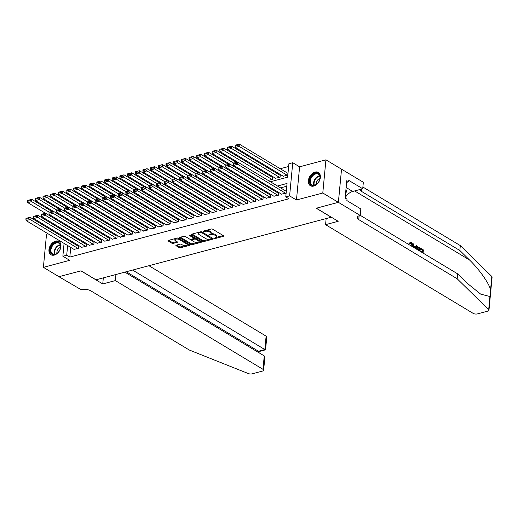 <?xml version="1.0" encoding="UTF-8"?>
<svg xmlns="http://www.w3.org/2000/svg" width="518" height="518" viewBox="0 0 518 518"><rect width="100%" height="100%" fill="white"/><g stroke="black" fill="none" stroke-linecap="round" stroke-linejoin="round"><path stroke-width="0.78" d="M214.465 238.364L215.423 238.481L223.439 236.344A0.978 0.408 -174.6 0 0 223.795 236.072A0.978 0.408 -174.6 0 0 223.582 235.781L212.574 229.163A0.978 0.408 -174.6 0 0 211.214 228.995L203.198 231.132L203.095 231.527L205.089 231.371A3.121 1.314 -174.6 0 1 209.46 231.902L210.379 232.452A3.121 1.314 -174.6 0 1 211.066 233.391A3.121 1.314 -174.6 0 1 209.919 234.272L208.78 234.945L210.774 234.784A3.121 1.314 -174.6 0 1 215.145 235.321L216.064 235.871A3.121 1.314 -174.6 0 1 216.751 236.804A3.121 1.314 -174.6 0 1 215.605 237.691L214.465 238.364M54.293 255.083A7.744 5.277 -59 0 0 60.47 248.679A7.744 5.277 -59 0 0 58.942 241.453A7.744 5.277 -59 0 0 55.614 241.097A7.744 5.277 -59 0 0 49.437 247.5A7.744 5.277 -59 0 0 50.965 254.726A7.744 5.277 -59 0 0 54.293 255.083M313.707 186.066A7.744 5.277 -59 0 0 319.884 179.662A7.744 5.277 -59 0 0 318.356 172.429A7.744 5.277 -59 0 0 315.028 172.08A7.744 5.277 -59 0 0 308.851 178.483A7.744 5.277 -59 0 0 310.379 185.709A7.744 5.277 -59 0 0 313.707 186.066M176.237 245.169A0.978 0.408 -174.6 0 0 175.88 245.441A0.978 0.408 -174.6 0 0 176.094 245.733L179.183 247.591A0.978 0.408 -174.6 0 0 180.549 247.759L189.452 245.39A0.978 0.408 -174.6 0 0 189.808 245.111A0.978 0.408 -174.6 0 0 189.594 244.82L178.587 238.209A0.978 0.408 -174.6 0 0 177.221 238.04L168.318 240.41A0.978 0.408 -174.6 0 0 167.961 240.682A0.978 0.408 -174.6 0 0 168.175 240.98L171.905 243.22A0.978 0.408 -174.6 0 0 173.271 243.382L177.085 242.372A0.978 0.408 -174.6 0 0 177.441 242.094A0.978 0.408 -174.6 0 0 177.227 241.802L175.375 240.695A2.609 1.101 -174.6 0 1 174.799 239.912A2.609 1.101 -174.6 0 1 176.573 239.044A2.609 1.101 -174.6 0 1 179.416 239.62L186.655 243.972A2.609 1.101 -174.6 0 1 187.238 244.755A2.609 1.101 -174.6 0 1 185.457 245.616A2.609 1.101 -174.6 0 1 182.621 245.046L181.417 244.321A0.978 0.408 -174.6 0 0 180.05 244.153L176.237 245.169M70.739 247.41L69.826 257.064L66.712 255.193L62.866 256.216L64.077 243.408M338.403 202.35L316.381 208.21L338.183 221.309L325.576 224.663L473.199 313.39A2.978 1.256 -174.6 0 0 477.376 313.902L487.865 311.104A2.978 1.256 -174.6 0 0 488.966 310.263A2.978 1.256 -174.6 0 0 488.688 309.66L457.174 278.768L358.76 219.619A6.948 2.927 5.4 0 1 357.219 217.528A6.948 2.927 5.4 0 1 359.777 215.566L360.204 215.449L338.403 202.35L341.537 169.172L338.364 202.357L316.265 208.236L331.216 217.223L96.011 279.804L81.061 270.817L58.961 276.696L43.395 267.34L69.716 260.334L62.866 256.216M338.364 202.357L322.792 193L325.926 159.822L299.598 166.828L292.748 162.71L289.614 195.888L285.768 196.911L287.043 183.456L277.46 186.007M299.598 166.828L296.464 200.006L322.792 193M296.464 200.006L289.614 195.888M69.826 257.064L288.882 198.782L285.768 196.911M202.648 241.349A0.978 0.408 -174.6 0 0 204.014 241.517L212.917 239.148A0.978 0.408 -174.6 0 0 213.274 238.869A0.978 0.408 -174.6 0 0 213.06 238.578L202.052 231.967A0.978 0.408 -174.6 0 0 200.686 231.799L191.783 234.168A0.978 0.408 -174.6 0 0 191.427 234.44A0.978 0.408 -174.6 0 0 191.641 234.732L202.648 241.349L202.732 240.449A0.978 0.408 -174.6 0 0 204.098 240.617L209.052 239.303M201.185 242.269L192.282 244.638A0.978 0.408 -174.6 0 1 190.915 244.47L179.908 237.853A0.978 0.408 -174.6 0 1 179.694 237.561A0.978 0.408 -174.6 0 1 180.05 237.289L183.864 236.273A0.978 0.408 -174.6 0 1 185.23 236.441L189.692 239.122A0.978 0.408 -174.6 0 0 191.058 239.29L193.583 238.617A0.978 0.408 -174.6 0 0 193.946 238.345A0.978 0.408 -174.6 0 0 193.726 238.047L189.083 235.256L190.138 234.978L201.327 241.699A0.978 0.408 -174.6 0 1 201.541 241.99A0.978 0.408 -174.6 0 1 201.185 242.269L201.243 241.647M48.025 233.76L46.529 234.162L43.395 267.34M341.498 169.185L325.926 159.822M268.227 180.458L272.364 179.357L272.572 177.117L272.19 177.221M275.466 178.224L280.05 177.311L280.264 175.071L279.875 175.175M281.455 194.114L286.04 193.201L286.253 190.961L285.865 191.058M273.769 196.16L278.354 195.247L278.567 193.007L278.179 193.104M266.084 198.2L270.668 197.293L270.882 195.046L270.493 195.15M258.398 200.246L262.982 199.333L263.196 197.093L262.807 197.196M250.712 202.292L255.296 201.379L255.504 199.139L255.121 199.242M243.026 204.338L247.61 203.425L247.818 201.185L247.436 201.288M235.34 206.384L239.925 205.471L240.132 203.231L239.75 203.328M227.655 208.43L232.239 207.517L232.446 205.277L232.064 205.374M219.969 210.47L224.547 209.563L224.76 207.317L224.378 207.42M212.283 212.516L216.861 211.603L217.074 209.363L216.692 209.466M204.597 214.562L209.175 213.649L209.389 211.409L209.007 211.512M196.911 216.608L201.489 215.695L201.703 213.455L201.321 213.558M189.219 218.654L193.803 217.741L194.017 215.501L193.628 215.598M181.533 220.7L186.117 219.787L186.331 217.547L185.943 217.644M173.847 222.74L178.432 221.834L178.645 219.587L178.257 219.69M166.161 224.786L170.746 223.873L170.959 221.633L170.571 221.736M158.476 226.832L163.06 225.919L163.274 223.679L162.885 223.782M150.79 228.878L155.374 227.965L155.581 225.725L155.199 225.829M143.104 230.924L147.688 230.011L147.895 227.771L147.513 227.868M135.418 232.97L140.002 232.058L140.21 229.811L139.828 229.914M127.732 235.01L132.31 234.104L132.524 231.857L132.142 231.96M120.046 237.056L124.624 236.143L124.838 233.903L124.456 234.006M112.361 239.102L116.938 238.189L117.152 235.949L116.77 236.053M104.675 241.148L109.253 240.235L109.466 237.995L109.084 238.099M96.989 243.195L101.567 242.282L101.781 240.041L101.398 240.138M89.297 245.234L93.881 244.328L94.095 242.081L93.706 242.184M81.611 247.28L86.195 246.374L86.409 244.127L86.02 244.231M286.778 186.227L280.575 187.879M274.003 189.627L272.889 189.925M266.31 191.673L265.203 191.971M258.624 193.719L257.517 194.017M250.939 195.765L249.831 196.063M243.253 197.811L242.146 198.103M235.567 199.857L234.46 200.149M227.881 201.897L226.767 202.195M220.195 203.943L219.082 204.241M212.509 205.989L211.396 206.287M204.824 208.035L203.71 208.333M197.138 210.081L196.024 210.373M189.452 212.127L188.338 212.419M181.766 214.167L180.653 214.465M174.08 216.213L172.967 216.511M166.388 218.259L165.281 218.557M158.702 220.305L157.595 220.603M151.016 222.351L149.909 222.643M143.331 224.398L142.223 224.689M135.645 226.437L134.538 226.735M127.959 228.483L126.845 228.781M120.273 230.529L119.159 230.827M112.587 232.576L111.474 232.873M104.901 234.622L103.788 234.913M97.216 236.668L96.102 236.959M89.53 238.707L88.416 239.005M81.844 240.753L80.73 241.051M74.152 242.8L73.044 243.097M73.925 249.326L78.509 248.413L78.723 246.173L78.335 246.277M288.643 166.505L280.251 168.732M273.679 170.487L272.565 170.778M265.993 172.526L264.879 172.824M283.152 176.178L287.736 175.265L287.95 173.025L287.561 173.129M260.541 182.504L261.648 182.206M252.855 184.55L253.962 184.253M245.169 186.59L246.277 186.299M237.477 188.636L238.591 188.345M229.791 190.682L230.905 190.384M222.105 192.728L223.219 192.431M214.42 194.774L215.533 194.477M206.734 196.821L207.847 196.523M199.048 198.86L200.162 198.569M191.362 200.906L192.476 200.615M183.676 202.952L184.784 202.655M175.99 204.999L177.098 204.701M168.305 207.045L169.412 206.747M160.619 209.091L161.726 208.793M152.933 211.13L154.04 210.839M145.247 213.176L146.354 212.885M137.555 215.223L138.669 214.925M129.869 217.269L130.983 216.971M122.183 219.315L123.297 219.017M114.497 221.361L115.611 221.063M106.812 223.4L107.925 223.109M99.126 225.447L100.239 225.155M91.44 227.493L92.554 227.195M83.754 229.539L84.861 229.241M76.068 231.585L77.176 231.287M63.397 229.668L62.289 229.966M55.711 231.714L54.604 232.012M270.402 181.766L287.632 177.182L288.908 163.733L292.748 162.71M64.588 238.015L64.672 237.102M65.184 231.708L65.268 230.795M67.625 245.538L66.712 255.193M270.888 187.756L269.774 188.053M263.196 189.802L262.089 190.1M255.51 191.848L254.403 192.146M247.824 193.894L246.717 194.185M240.138 195.94L239.031 196.231M232.452 197.98L231.345 198.277M224.767 200.026L223.653 200.324M217.081 202.072L215.967 202.37M209.395 204.118L208.281 204.416M201.709 206.164L200.595 206.455M194.023 208.21L192.91 208.501M186.338 210.25L185.224 210.548M178.652 212.296L177.538 212.594M170.966 214.342L169.852 214.64M163.274 216.388L162.166 216.686M155.588 218.434L154.481 218.725M147.902 220.48L146.795 220.772M140.216 222.52L139.109 222.818M132.53 224.566L131.423 224.864M124.844 226.612L123.731 226.91M117.159 228.658L116.045 228.956M109.473 230.704L108.359 230.996M101.787 232.75L100.673 233.042M94.101 234.79L92.987 235.088M86.415 236.836L85.302 237.134M78.73 238.882L77.616 239.18M71.037 240.928L69.93 241.226M70.558 234.939L71.672 234.641M78.244 232.893L79.358 232.595M85.93 230.847L87.043 230.549M93.616 228.801L94.729 228.509M101.301 226.754L102.415 226.463M108.994 224.715L110.101 224.417M116.679 222.669L117.787 222.371M124.365 220.623L125.473 220.325M132.051 218.577L133.158 218.279M139.737 216.53L140.844 216.239M147.423 214.484L148.53 214.193M155.109 212.445L156.222 212.147M162.794 210.399L163.908 210.101M170.48 208.353L171.594 208.055M178.166 206.306L179.28 206.009M185.852 204.26L186.966 203.969M193.538 202.214L194.651 201.923M201.224 200.175L202.337 199.877M208.916 198.129L210.023 197.831M216.602 196.082L217.709 195.785M224.288 194.036L225.395 193.738M231.973 191.99L233.081 191.699M239.659 189.944L240.766 189.653M247.345 187.904L248.459 187.607M255.031 185.858L256.145 185.561M262.717 183.812L263.83 183.514M68.816 232.925L68.726 233.838M216.751 236.804L216.841 235.91A3.121 1.314 -174.6 0 0 216.148 234.971L216.064 235.871M210.703 233.929L210.858 233.89A3.121 1.314 -174.6 0 1 215.229 234.421L216.148 234.971M211.066 233.391L211.15 232.491A3.121 1.314 -174.6 0 0 210.463 231.559L210.379 232.452M206.261 230.316A3.121 1.314 -174.6 0 1 209.544 231.009L210.463 231.559M216.388 237.348L223.187 235.541M192.12 234.078L202.732 240.449M199.689 232.064L199.618 232.822A3.121 1.314 -174.6 0 0 198.472 233.709A3.121 1.314 -174.6 0 0 199.158 234.641L205.763 238.61A3.121 1.314 -174.6 0 0 210.133 239.141L212.658 238.338M211.532 237.665L211.48 238.662L201.67 232.647L199.618 232.822M198.925 232.265A3.121 1.314 -174.6 0 0 198.556 232.809L198.472 233.709M200.932 241.459L198.621 242.074M197.093 242.482L192.366 243.738L192.282 244.638M180.394 237.199L191 243.577A0.978 0.408 -174.6 0 0 192.366 243.738M193.946 238.345L194.03 237.445A0.978 0.408 -174.6 0 0 193.965 237.276M194.321 241.906A2.609 1.101 -174.6 0 0 197.157 242.476A2.609 1.101 -174.6 0 0 198.938 241.615A2.609 1.101 -174.6 0 0 198.362 240.831L195.804 239.297A0.978 0.408 -174.6 0 0 194.438 239.135L191.913 239.802A0.978 0.408 -174.6 0 0 191.556 240.08A0.978 0.408 -174.6 0 0 191.77 240.371L194.321 241.906M198.938 241.615L199.022 240.721A2.609 1.101 -174.6 0 0 198.718 240.132M195.668 238.299A0.978 0.408 -174.6 0 0 194.528 238.235L194.438 239.135M193.933 238.397L194.528 238.235M191.654 239.135A0.978 0.408 -174.6 0 0 191.641 239.186L191.556 240.08M187.238 244.755L187.322 243.861A2.609 1.101 -174.6 0 0 187.017 243.272M179.15 238.545A2.609 1.101 -174.6 0 0 176.845 238.138M175.149 238.591A2.609 1.101 -174.6 0 0 174.883 239.012L174.799 239.912M168.661 240.32L171.989 242.32A0.978 0.408 -174.6 0 0 173.355 242.489L176.826 241.563M176.573 245.079L179.267 246.697A0.978 0.408 -174.6 0 0 180.633 246.859L185.276 245.629M186.972 245.176L189.199 244.58M287.917 173.342L239.348 144.153L239.141 146.393L287.354 175.369M283.508 176.392L235.295 147.416L235.127 146.102L237.814 145.39L237.898 144.49L235.211 145.208L235.127 146.102M237.814 145.39L239.141 146.393L235.295 147.416M237.898 144.49L239.348 144.153M281.811 194.328L233.599 165.352L237.445 164.329L237.658 162.082L233.514 163.138L233.43 164.038L236.124 163.319L236.208 162.425M286.221 191.271L237.658 162.082M285.658 193.305L236.124 163.319M233.43 164.038L233.599 165.352M312.768 174.819A6.702 4.565 121 0 1 318.434 173.698A6.702 4.565 121 0 1 319.768 179.468A6.702 4.565 121 0 1 317.249 183.657A6.702 4.565 121 0 1 316.964 183.922A6.702 4.565 121 0 1 310.088 183.592A6.702 4.565 121 0 1 312.768 174.819M319.742 179.558A6.203 4.228 -59 0 0 318.376 174.236A6.203 4.228 -59 0 0 313.235 175.343A6.203 4.228 -59 0 0 311.978 184.874A6.203 4.228 -59 0 0 317.12 183.773A6.203 4.228 -59 0 0 317.32 183.592M319.975 178.334A4.416 3.011 -59 0 0 318.337 179.293A4.416 3.011 -59 0 0 316.349 184.369M318.829 172.772L318.842 172.779A7.692 5.245 -59 0 0 318.829 172.772A7.692 5.245 -59 0 0 312.458 174.145A7.692 5.245 -59 0 0 310.904 185.968A7.692 5.245 -59 0 0 310.917 185.975L310.904 185.968M345.551 193.531L346.71 191.31L345.927 189.614M345.817 190.773L346.71 191.31M53.354 243.836A6.702 4.565 121 0 1 59.02 242.722A6.702 4.565 121 0 1 60.353 248.485A6.702 4.565 121 0 1 57.835 252.674A6.702 4.565 121 0 1 57.55 252.939A6.702 4.565 121 0 1 50.673 252.609A6.702 4.565 121 0 1 53.354 243.836M60.328 248.575A6.203 4.228 -59 0 0 58.961 243.259A6.203 4.228 -59 0 0 53.82 244.36A6.203 4.228 -59 0 0 52.564 253.898A6.203 4.228 -59 0 0 57.705 252.79A6.203 4.228 -59 0 0 57.906 252.609M60.561 247.358A4.416 3.011 -59 0 0 58.929 248.31A4.416 3.011 -59 0 0 56.935 253.386M59.415 241.796L59.428 241.802A7.692 5.245 -59 0 0 59.415 241.796A7.692 5.245 -59 0 0 53.043 243.162A7.692 5.245 -59 0 0 51.489 254.986A7.692 5.245 -59 0 0 51.502 254.992L51.489 254.986M422.558 252.771L420.603 251.508L420.661 250.887L422.63 252.065L422.805 250.207L420.312 248.355A12.931 8.812 -59 0 0 420.143 249.003L422.345 250.33A12.931 8.812 -59 0 0 422.079 251.735M420.661 250.887L420.053 251.049A12.931 8.812 -59 0 0 420.027 251.249M416.589 249.184L417.56 246.749L416.265 247.779M409.524 243.389L410.353 242.327L408.942 243.544L410.036 243.881L408.942 243.544M412.095 246.484L411.208 243.162L410.761 243.285L411.577 245.105M457.174 278.768L457.64 273.854L467.301 283.327L480.665 294.107L489.924 296.536C490.578 295.001 490.799 292.689 490.578 289.601C488.714 282.776 478.768 268.784 469.509 259.971L459.848 250.498L361.435 191.349A6.948 2.927 5.4 0 1 359.893 189.53M413.727 247.468L413.15 243.751L413.714 244.082L413.979 245.998L415.572 246.95L416.155 245.551L414.996 247.105M413.15 243.751L412.807 243.842L413.021 247.041M459.848 250.498L460.314 245.59L362.891 187.037M360.217 215.307L457.64 273.854M490.578 289.601L491.822 276.482L460.314 245.59M360.204 215.449L360.819 208.948L346.866 200.563L347.002 199.132L345.13 198.005L346.769 180.704L348.633 181.824L348.769 180.394L362.723 188.779L363.338 182.278L341.537 169.172M325.576 224.663L326.152 218.57M345.163 197.701A11.169 7.615 121 0 1 352.693 191.446L362.723 188.779M491.822 276.482A2.978 1.256 5.4 0 1 492.1 277.085L488.966 310.263M346.607 182.362L348.633 181.824M410.036 243.881L411.208 243.162L410.638 243.046M412.16 246.044L411.603 246.186M410.353 242.327L411.221 242.515C412.354 243.35 412.84 244.632 412.684 246.354L412.626 246.801M416.155 245.551L416.712 245.888L415.533 248.549M415.035 248.251L415.358 247.481L414.076 246.71L414.225 247.766M415.358 247.481L414.594 247.986M414.16 247.287L414.75 247.643M417.56 246.749L419.943 247.831L419.638 251.016M419.114 250.699L419.353 248.135L418.583 247.669L417.663 247.52L417.113 249.501M416.614 248.705L416.045 248.854M419.353 248.135L418.9 248.251A12.931 8.812 -59 0 0 418.544 250.362M418.583 247.669L418.13 247.792L418.9 248.251M420.661 248.258L423.387 249.903L423.089 253.088M420.597 248.88L420.143 249.003M422.805 250.207L422.345 250.33M115.928 274.501L115.352 280.594L262.982 369.321L264.245 355.918L124.838 272.131M58.929 276.677L80.95 270.849L102.752 283.948L115.352 280.594M264.245 355.918L264.84 357.478L263.636 370.215A2.978 1.256 -174.6 0 1 262.542 371.056L252.052 373.847A2.978 1.256 -174.6 0 1 248.387 373.588L189.31 350.032L90.89 290.883A6.948 2.927 -174.6 0 0 81.151 289.698L58.929 276.709M103.322 277.855L102.752 283.948M132.602 270.066L264.847 349.546L266.116 336.143A2.978 1.256 5.4 0 1 266.776 337.037L265.572 349.773L264.847 349.546L258.469 351.243L126.224 271.762M148.938 265.721L266.116 336.143M263.636 370.215A2.978 1.256 -174.6 0 0 262.982 369.321M265.527 349.831L259.142 351.528L258.469 351.243L258.359 352.376M280.232 175.388L231.663 146.199L231.455 148.439L279.662 177.415M275.822 178.438L227.609 149.462L227.441 148.148L230.128 147.436L230.212 146.536L227.525 147.254L227.441 148.148M230.128 147.436L231.455 148.439L227.609 149.462M230.212 146.536L231.663 146.199M272.546 177.428L223.977 148.245L223.77 150.485L271.976 179.461M237.561 162.108L219.923 151.509L219.755 150.194L222.442 149.475L222.526 148.582L219.839 149.294L219.755 150.194M222.442 149.475L223.77 150.485L219.923 151.509M222.526 148.582L223.977 148.245M236.409 162.38L216.291 150.285L216.077 152.532L233.67 163.099M229.875 164.154L212.238 153.548L212.069 152.24L214.756 151.521L214.84 150.628L212.153 151.34L212.069 152.24M214.756 151.521L216.077 152.532L212.238 153.548M214.84 150.628L216.291 150.285M228.723 164.42L208.605 152.331L208.391 154.571L225.984 165.145M222.19 166.2L204.552 155.594L204.383 154.286L207.071 153.568L207.155 152.674L204.468 153.386L204.383 154.286M207.071 153.568L208.391 154.571L204.552 155.594M207.155 152.674L208.605 152.331M274.126 196.367L225.913 167.392L229.759 166.369L229.973 164.128L225.829 165.184L225.744 166.084L228.438 165.365L228.522 164.471M278.535 193.318L229.973 164.128M277.972 195.351L228.438 165.365M225.744 166.084L225.913 167.392M266.44 198.413L218.227 169.438L222.073 168.415L222.28 166.174L218.143 167.23L218.059 168.13L220.746 167.411L220.836 166.518M270.849 195.364L222.28 166.174M270.286 197.39L220.746 167.411M218.059 168.13L218.227 169.438M258.754 200.46L210.541 171.484L214.387 170.461L214.594 168.22L210.457 169.276L210.373 170.169L213.06 169.457L213.144 168.557M263.163 197.41L214.594 168.22M262.594 199.436L213.06 169.457M210.373 170.169L210.541 171.484M251.068 202.506L202.855 173.53L206.701 172.507L206.909 170.267L202.771 171.322L202.687 172.216L205.374 171.503L205.458 170.603M255.478 199.456L206.909 170.267M254.908 201.483L205.374 171.503M202.687 172.216L202.855 173.53M221.037 166.466L200.919 154.377L200.706 156.617L218.298 167.191M214.504 168.24L196.866 157.64L196.698 156.326L199.385 155.614L199.469 154.714L196.782 155.432L196.698 156.326M199.385 155.614L200.706 156.617L196.866 157.64M199.469 154.714L200.919 154.377M243.382 204.552L195.169 175.576L199.009 174.553L199.223 172.313L195.085 173.368L195.001 174.262L197.688 173.543L197.772 172.649M247.792 201.502L199.223 172.313M247.222 203.529L197.688 173.543M195.001 174.262L195.169 175.576M213.351 168.512L193.233 156.423L193.02 158.663L210.612 169.237M206.818 170.286L189.18 159.686L189.005 158.372L191.699 157.66L191.783 156.76L189.096 157.478L189.005 158.372M191.699 157.66L193.02 158.663L189.18 159.686M191.783 156.76L193.233 156.423M235.696 206.598L187.484 177.622L191.323 176.599L191.537 174.352L187.399 175.408L187.315 176.308L190.002 175.589L190.087 174.696M240.106 203.542L191.537 174.352M239.536 205.575L190.002 175.589M187.315 176.308L187.484 177.622M205.665 170.558L185.548 158.469L185.334 160.709L202.92 171.277M199.132 172.332L181.494 161.733L181.319 160.418L184.013 159.706L184.097 158.806L181.404 159.525L181.319 160.418M184.013 159.706L185.334 160.709L181.494 161.733M184.097 158.806L185.548 158.469M228.011 208.637L179.798 179.662L183.637 178.639L183.851 176.398L179.714 177.454L179.629 178.354L182.317 177.635L182.401 176.742M232.42 205.588L183.851 176.398M231.85 207.621L182.317 177.635M179.629 178.354L179.798 179.662M197.98 172.604L177.862 160.509L177.648 162.756L195.234 173.323M191.446 174.378L173.808 163.779L173.634 162.464L176.327 161.745L176.411 160.852L173.718 161.564L173.634 162.464M176.327 161.745L177.648 162.756L173.808 163.779M176.411 160.852L177.862 160.509M220.325 210.684L172.112 181.708L175.952 180.685L176.165 178.445L172.028 179.5L171.937 180.4L174.631 179.681L174.715 178.788M224.734 207.634L176.165 178.445M224.164 209.66L174.631 179.681M171.937 180.4L172.112 181.708M190.287 174.65L170.176 162.555L169.962 164.802L187.548 175.369M183.761 176.424L166.116 165.818L165.948 164.51L168.641 163.792L168.726 162.898L166.032 163.61L165.948 164.51M168.641 163.792L169.962 164.802L166.116 165.818M168.726 162.898L170.176 162.555M212.633 212.73L164.426 183.754L168.266 182.731L168.479 180.491L164.342 181.546L164.251 182.44L166.945 181.727L167.029 180.827M217.042 209.68L168.479 180.491M216.479 211.707L166.945 181.727M164.251 182.44L164.426 183.754M182.601 176.69L162.49 164.601L162.276 166.841L179.863 177.415M176.068 178.47L158.43 167.864L158.262 166.556L160.956 165.838L161.04 164.944L158.346 165.656L158.262 166.556M160.956 165.838L162.276 166.841L158.43 167.864M161.04 164.944L162.49 164.601M204.947 214.776L156.74 185.8L160.58 184.777L160.794 182.537L156.65 183.592L156.565 184.486L159.259 183.773L159.343 182.873M209.356 211.726L160.794 182.537M208.793 213.753L159.259 183.773M156.565 184.486L156.74 185.8M174.916 178.736L154.804 166.647L154.591 168.887L172.177 179.461M168.382 180.51L150.744 169.91L150.576 168.596L153.27 167.884L153.354 166.984L150.66 167.702L150.576 168.596M153.27 167.884L154.591 168.887L150.744 169.91M153.354 166.984L154.804 166.647M197.261 216.822L149.048 187.846L152.894 186.823L153.108 184.583L148.964 185.638L148.88 186.532L151.573 185.813L151.657 184.92M201.67 213.772L153.108 184.583M201.107 215.799L151.573 185.813M148.88 186.532L149.048 187.846M167.23 180.782L147.112 168.693L146.905 170.934L164.491 181.507M160.697 182.556L143.059 171.957L142.89 170.642L145.577 169.93L145.668 169.03L142.974 169.749L142.89 170.642M145.577 169.93L146.905 170.934L143.059 171.957M145.668 169.03L147.112 168.693M189.575 218.868L141.362 189.892L145.208 188.869L145.422 186.622L141.278 187.678L141.194 188.578L143.887 187.859L143.972 186.966M193.985 215.812L145.422 186.622M193.421 217.845L143.887 187.859M141.194 188.578L141.362 189.892M159.544 182.828L139.426 170.739L139.219 172.98L156.805 183.547M153.011 184.602L135.373 174.003L135.204 172.688L137.892 171.976L137.976 171.076L135.289 171.795L135.204 172.688M137.892 171.976L139.219 172.98L135.373 174.003M137.976 171.076L139.426 170.739M181.889 220.908L133.676 191.932L137.523 190.909L137.736 188.669L133.592 189.724L133.508 190.624L136.202 189.905L136.286 189.012M186.299 217.858L137.736 188.669M185.735 219.885L136.202 189.905M133.508 190.624L133.676 191.932M151.858 184.874L131.74 172.779L131.533 175.026L149.119 185.593M145.325 186.648L127.687 176.049L127.519 174.734L130.206 174.016L130.29 173.122L127.603 173.834L127.519 174.734M130.206 174.016L131.533 175.026L127.687 176.049M130.29 173.122L131.74 172.779M174.203 222.954L125.991 193.978L129.837 192.955L130.044 190.715L125.906 191.77L125.822 192.67L128.509 191.951L128.6 191.051M178.613 219.904L130.044 190.715M178.05 221.931L128.509 191.951M125.822 192.67L125.991 193.978M144.172 186.92L124.055 174.825L123.841 177.072L141.433 187.639M137.639 188.694L120.001 178.088L119.833 176.78L122.52 176.062L122.604 175.168L119.917 175.88L119.833 176.78M122.52 176.062L123.841 177.072L120.001 178.088M122.604 175.168L124.055 174.825M166.518 225L118.305 196.024L122.151 195.001L122.358 192.761L118.221 193.816L118.136 194.71L120.823 193.997L120.914 193.097M170.927 221.95L122.358 192.761M170.364 223.977L120.823 193.997M118.136 194.71L118.305 196.024M136.487 188.96L116.369 176.871L116.155 179.111L133.748 189.685M129.953 190.741L112.315 180.134L112.147 178.827L114.834 178.108L114.918 177.214L112.231 177.927L112.147 178.827M114.834 178.108L116.155 179.111L112.315 180.134M114.918 177.214L116.369 176.871M158.832 227.046L110.619 198.07L114.465 197.047L114.672 194.807L110.535 195.862L110.451 196.756L113.138 196.044L113.222 195.144M163.241 223.996L114.672 194.807M162.671 226.023L113.138 196.044M110.451 196.756L110.619 198.07M128.801 191.006L108.683 178.917L108.469 181.158L126.062 191.731M122.267 192.78L104.63 182.181L104.461 180.866L107.148 180.154L107.232 179.254L104.545 179.973L104.461 180.866M107.148 180.154L108.469 181.158L104.63 182.181M107.232 179.254L108.683 178.917M151.146 229.092L102.933 200.116L106.779 199.093L106.986 196.853L102.849 197.908L102.765 198.802L105.452 198.083L105.536 197.19M155.555 226.042L106.986 196.853M154.986 228.069L105.452 198.083M102.765 198.802L102.933 200.116M121.115 193.052L100.997 180.963L100.783 183.204L118.376 193.777M114.582 194.826L96.944 184.227L96.775 182.912L99.462 182.2L99.547 181.3L96.86 182.019L96.775 182.912M99.462 182.2L100.783 183.204L96.944 184.227M99.547 181.3L100.997 180.963M143.46 231.138L95.247 202.162L99.087 201.139L99.301 198.893L95.163 199.948L95.079 200.848L97.766 200.129L97.85 199.236M147.87 228.082L99.301 198.893M147.3 230.115L97.766 200.129M95.079 200.848L95.247 202.162M113.429 195.098L93.311 183.009L93.098 185.25L110.69 195.817M106.896 196.872L89.258 186.273L89.083 184.958L91.777 184.246L91.861 183.346L89.174 184.065L89.083 184.958M91.777 184.246L93.098 185.25L89.258 186.273M91.861 183.346L93.311 183.009M135.774 233.178L87.561 204.202L91.401 203.179L91.615 200.939L87.477 201.994L87.393 202.894L90.08 202.175L90.164 201.282M140.184 230.128L91.615 200.939M139.614 232.155L90.08 202.175M87.393 202.894L87.561 204.202M105.743 197.144L85.625 185.049L85.412 187.296L102.998 197.863M99.21 198.918L81.572 188.319L81.397 187.004L84.091 186.286L84.175 185.392L81.481 186.104L81.397 187.004M84.091 186.286L85.412 187.296L81.572 188.319M84.175 185.392L85.625 185.049M128.088 235.224L79.876 206.248L83.715 205.225L83.929 202.985L79.791 204.04L79.707 204.94L82.394 204.221L82.479 203.321M132.498 232.174L83.929 202.985M131.928 234.201L82.394 204.221M79.707 204.94L79.876 206.248M98.057 199.19L77.94 187.095L77.726 189.342L95.312 199.909M91.524 200.965L73.88 190.359L73.711 189.051L76.405 188.332L76.489 187.438L73.796 188.151L73.711 189.051M76.405 188.332L77.726 189.342L73.88 190.359M76.489 187.438L77.94 187.095M120.403 237.27L72.19 208.294L76.029 207.271L76.243 205.031L72.106 206.086L72.015 206.98L74.709 206.268L74.793 205.368M124.812 234.22L76.243 205.031M124.242 236.247L74.709 206.268M72.015 206.98L72.19 208.294M90.365 201.23L70.254 189.141L70.04 191.382L87.626 201.955M83.838 203.004L66.194 192.405L66.026 191.097L68.719 190.378L68.803 189.484L66.11 190.197L66.026 191.097M68.719 190.378L70.04 191.382L66.194 192.405M68.803 189.484L70.254 189.141M112.71 239.316L64.504 210.34L68.344 209.317L68.557 207.077L64.413 208.132L64.329 209.026L67.023 208.314L67.107 207.414M117.12 236.266L68.557 207.077M116.556 238.293L67.023 208.314M64.329 209.026L64.504 210.34M82.679 203.276L62.568 191.187L62.354 193.428L79.94 204.001M76.146 205.05L58.508 194.451L58.34 193.136L61.033 192.424L61.118 191.524L58.424 192.243L58.34 193.136M61.033 192.424L62.354 193.428L58.508 194.451M61.118 191.524L62.568 191.187M105.024 241.362L56.818 212.386L60.658 211.363L60.871 209.123L56.727 210.179L56.643 211.072L59.337 210.353L59.421 209.46M109.434 238.312L60.871 209.123M108.871 240.339L59.337 210.353M56.643 211.072L56.818 212.386M74.993 205.322L54.882 193.233L54.668 195.474L72.255 206.047M68.46 207.096L50.822 196.497L50.654 195.182L53.348 194.47L53.432 193.57L50.738 194.289L50.654 195.182M53.348 194.47L54.668 195.474L50.822 196.497M53.432 193.57L54.882 193.233M97.339 243.408L49.126 214.433L52.972 213.41L53.186 211.163L49.042 212.218L48.957 213.118L51.651 212.399L51.735 211.506M101.748 240.352L53.186 211.163M101.185 242.385L51.651 212.399M48.957 213.118L49.126 214.433M67.308 207.368L47.19 195.28L46.983 197.52L64.569 208.087M60.774 209.142L43.136 198.543L42.968 197.228L45.655 196.516L45.746 195.616L43.052 196.335L42.968 197.228M45.655 196.516L46.983 197.52L43.136 198.543M45.746 195.616L47.19 195.28M89.653 245.448L41.44 216.472L45.286 215.449L45.5 213.209L41.356 214.264L41.272 215.164L43.965 214.446L44.049 213.552M94.062 242.398L45.5 213.209M93.499 244.425L43.965 214.446M41.272 215.164L41.44 216.472M59.622 209.414L39.504 197.319L39.297 199.566L56.883 210.133M53.089 211.189L35.451 200.589L35.282 199.275L37.969 198.556L38.054 197.662L35.366 198.375L35.282 199.275M37.969 198.556L39.297 199.566L35.451 200.589M38.054 197.662L39.504 197.319M81.967 247.494L33.754 218.518L37.6 217.495L37.814 215.255L33.67 216.31L33.586 217.21L36.279 216.492L36.364 215.592M86.376 244.444L37.814 215.255M85.813 246.471L36.279 216.492M33.586 217.21L33.754 218.518M51.936 211.461L31.818 199.365L31.611 201.612L49.197 212.179M45.403 213.235L27.765 202.629L27.596 201.321L30.284 200.602L30.368 199.708L27.681 200.421L27.596 201.321M30.284 200.602L31.611 201.612L27.765 202.629M30.368 199.708L31.818 199.365M74.281 249.54L26.068 220.564L29.915 219.541L30.122 217.301L25.984 218.356L25.9 219.25L28.587 218.538L28.678 217.638M78.691 246.49L30.122 217.301M78.127 248.517L28.587 218.538M25.9 219.25L26.068 220.564M215.494 237.717L215.423 238.481M204.124 230.886L204.053 231.643M209.809 234.298L209.738 235.062M215.229 234.421L215.145 235.321M210.858 233.89L210.774 234.784M209.544 231.009L209.46 231.902M205.16 230.607L205.089 231.371M223.498 235.729L223.439 236.344M191.692 234.194L191.641 234.732M212.976 238.526L212.917 239.148M204.098 240.617L204.014 241.517M211.409 237.587L211.331 238.455M201.748 231.837L201.67 232.647M200.783 231.773L200.712 232.53M191 243.577L190.915 244.47M179.96 237.315L179.908 237.853M193.81 237.186L193.726 238.047M189.115 234.881L189.083 235.256M198.439 239.964L198.362 240.831M195.888 238.429L195.804 239.297M191.984 239.044L191.913 239.802M186.739 243.104L186.655 243.972M179.493 238.753L179.416 239.62M177.143 241.751L177.085 242.372M173.355 242.489L173.271 243.382M171.989 242.32L171.905 243.22M168.227 240.436L168.175 240.98M189.51 244.768L189.452 245.39M180.633 246.859L180.549 247.759M179.267 246.697L179.183 247.591M176.146 245.195L176.094 245.733M313.94 185.289A6.203 4.228 121 0 1 316.479 177.292A6.203 4.228 121 0 1 319.658 175.777M319.794 176.165A6.002 4.092 -59 0 0 316.848 177.616A6.002 4.092 -59 0 0 314.348 185.23M54.526 254.306A6.203 4.228 121 0 1 57.064 246.315A6.203 4.228 121 0 1 60.243 244.794M60.386 245.182A6.002 4.092 -59 0 0 57.433 246.639A6.002 4.092 -59 0 0 54.934 254.247M469.509 259.971L354.636 190.928M361.435 191.349L361.648 189.064M359.123 215.773L358.76 219.619M488.688 309.66L489.924 296.536M346.128 187.497L352.693 191.446M259.065 352.803L259.188 351.515"/></g></svg>
